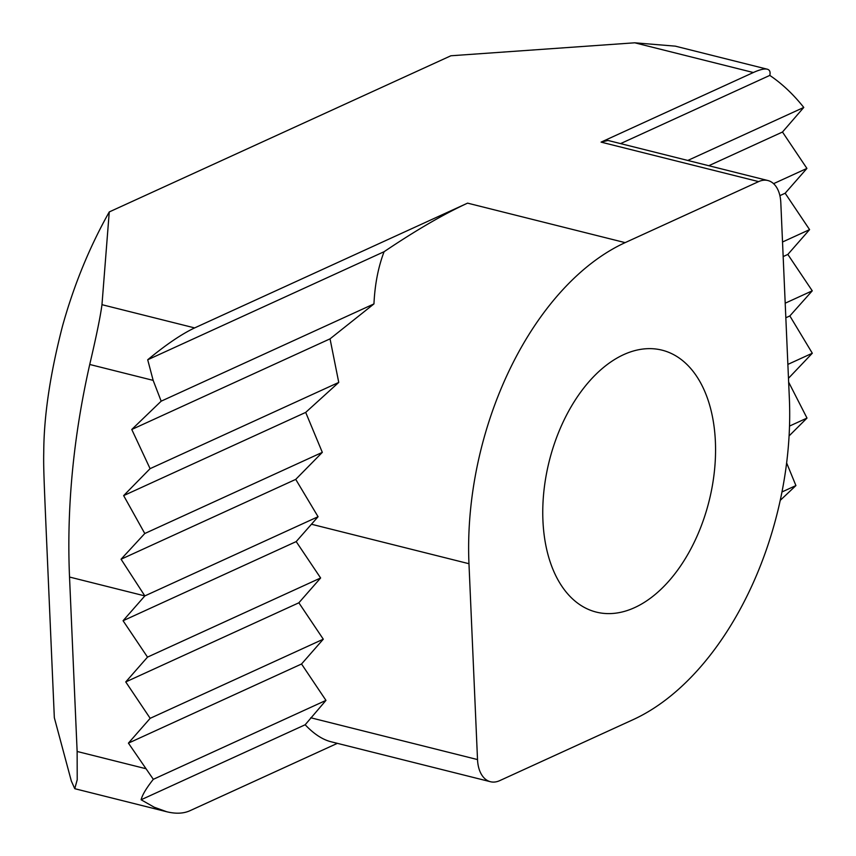 <?xml version="1.0" encoding="UTF-8"?>
<svg xmlns="http://www.w3.org/2000/svg" width="856" height="856" viewBox="0 0 856 856"><rect width="100%" height="100%" fill="white"/><g stroke="black" fill="none" stroke-linecap="round" stroke-linejoin="round"><path stroke-width="1.28" d="M687.785 160.457L803.773 107.439C793.352 94.321 782.02 83.653 769.801 75.403C770.593 71.925 769.737 69.85 767.211 69.186L675.309 46.149L634.745 42.8L450.898 55.768L109.258 211.935L101.971 304.683C100.398 316.549 96.311 336.472 89.73 364.474C73.306 437.223 66.565 508.079 69.529 577.04L77.136 751.472L77.222 779.741L74.772 788.697L71.326 781.014L54.335 717.713L47.861 569.293C43.891 478.429 43.41 467.312 43.752 452C43.902 415.984 50.14 374.072 62.456 326.275C73.873 285.209 89.473 247.095 109.258 211.946M625.137 242.633A261.315 159.441 104.1 0 0 468.97 563.719L477.52 759.572A32.667 19.934 104.1 0 0 490.435 781.721A32.667 19.934 104.1 0 0 499.711 780.64L633.194 719.618A261.315 159.441 104.1 0 0 789.36 398.532L780.811 202.679A32.667 19.934 104.1 0 0 767.896 180.53A32.667 19.934 104.1 0 0 758.619 181.611L625.137 242.633L467.59 203.139L194.633 327.912C181.665 334.022 166.021 344.647 147.703 359.766L153.16 380.374L161.174 401.175L131.771 429.477L150.089 468.66L123.649 495.613L144.782 533.513L121.06 559.225L144.835 595.915L123.071 620.728L147.51 657.119L125.746 681.932L150.174 718.323L128.421 743.136L153.32 779.313C146.387 788.066 142.31 794.882 141.112 799.761L154.166 807.197L166.674 811.734C175.715 813.96 183.462 813.628 189.904 810.739L337.35 743.35M803.773 107.439L782.48 132.027L806.919 168.418L785.155 193.231L809.583 229.622L787.83 254.435L812.258 290.826L785.198 303.195M620.589 143.605L769.801 75.403M780.255 500.343L795.92 485.577L786.643 462.968M781.999 491.943L795.92 485.577M161.174 401.175L373.954 303.912L330.041 338.848L338.751 382.418L305.699 412.399L322.316 452.364L295.737 479.381L318.068 516.724L296.187 541.591L320.625 577.982L298.862 602.795L323.29 639.186L301.537 663.999L325.965 700.39L305.164 724.765C313.638 733.731 322.102 739.359 330.544 741.638L490.435 781.721M147.703 359.766L384.098 251.707C378.245 267.061 374.864 284.46 373.954 303.912M141.112 799.761L305.164 724.765M153.32 779.313L325.965 700.39M767.896 180.53L608.017 140.459L601.072 142.128L753.333 72.525L634.745 42.8M767.211 69.186C764.344 68.512 759.721 69.625 753.333 72.525M782.534 241.991L809.583 229.622M783.165 256.575L787.83 254.435M779.891 195.639L785.155 193.231M121.06 559.225L295.737 479.381M144.782 533.513L322.316 452.364M69.529 577.04L144.835 595.915L318.068 516.724M123.649 495.613L305.699 412.399M150.089 468.66L338.751 382.418M131.771 429.477L330.041 338.848M708.789 165.722L782.48 132.027M128.421 743.136L301.537 663.999M715.391 441.717A135.034 82.39 104.1 0 0 661.998 350.147A135.034 82.39 104.1 0 0 549.252 461.095A135.034 82.39 104.1 0 0 596.332 612.104A135.034 82.39 104.1 0 0 715.391 441.717M467.59 203.139C443.729 214.107 415.898 230.296 384.098 251.707M789.521 426.074L807.005 418.081L788.654 382.161M789.093 435.918L807.005 418.081M787.873 364.399L812.312 353.228L789.853 315.939L812.258 290.826M788.483 378.288L812.312 353.228M785.84 317.769L789.853 315.939M123.071 620.728L296.187 541.591M147.51 657.119L320.625 577.982M125.746 681.932L298.862 602.795M150.174 718.323L323.29 639.186M773.578 183.666L806.919 168.418M145.52 768.613L77.136 751.472M153.16 380.374L89.73 364.474M194.633 327.912L101.971 304.683M477.52 759.572L310.739 717.767M468.97 563.719L311.424 524.225M758.619 181.611L601.072 142.128M74.772 788.697L166.674 811.734"/></g></svg>
